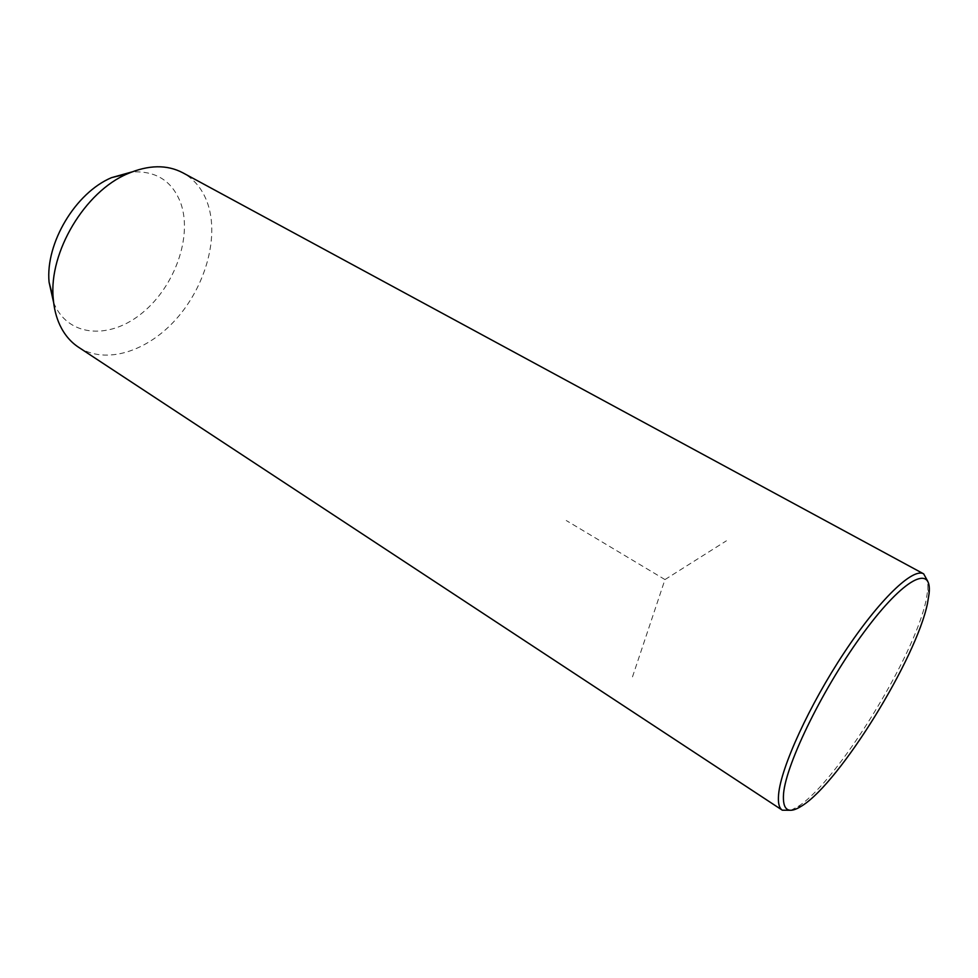 <?xml version="1.0" encoding="UTF-8"?>
<svg xmlns="http://www.w3.org/2000/svg" width="978" height="978" viewBox="0 0 978 978"><rect width="100%" height="100%" fill="white"/><g stroke="black" fill="none" stroke-linecap="round" stroke-linejoin="round"><path stroke-width="0.73" stroke-dasharray="4.89 3.67" d="M78.546 347.239C105.807 364.977 147.446 351.505 176.236 319.036C205.136 286.627 219.023 238.559 208.021 204.561C203.253 190.148 194.867 179.561 182.862 172.813M53.656 302.642L54.719 305.099C69.878 337.777 111.333 339.183 142.984 312.349C174.854 285.931 192.409 236.872 180.918 203.595C172.519 181.113 156.15 170.575 131.81 171.969M790.909 810.273L798.011 806.532C837.156 782.107 914.858 656.226 926.239 599.551L927.865 589.428L927.804 581.397M632.485 676.874L664.967 579.575L726.397 540.822M664.967 579.575L566.262 520.528M929.1 593.524L927.865 589.428M802.205 805.676L798.011 806.532"/><path stroke-width="1.47" d="M927.804 581.397L923.672 573.866L182.862 172.813C167.03 164.463 148.583 164.781 127.543 173.754C84.964 191.59 48.778 252.092 53.203 298.046C53.949 308.094 56.162 317.092 59.841 325.026C64.377 334.598 70.612 342.007 78.546 347.239L782.314 810.2L790.909 810.273M131.81 171.969L111.578 177.629C75.514 192.739 45.318 243.229 49.071 282.153L53.656 302.642M923.672 573.866C913.061 567.399 879.369 599.49 844.356 652.399C809.332 705.187 781.006 767.217 778.622 794.234C777.816 802.742 779.05 808.06 782.314 810.2M927.499 603.377L929.1 593.524C932.315 564 904.222 577.729 864.307 631.739C824.405 685.419 786.165 763.011 783.549 793.635C782.302 810.542 788.525 814.564 802.205 805.676C840.212 781.899 916.325 658.573 927.499 603.377M49.071 282.153L53.203 298.046M111.578 177.629L127.543 173.754"/></g></svg>
